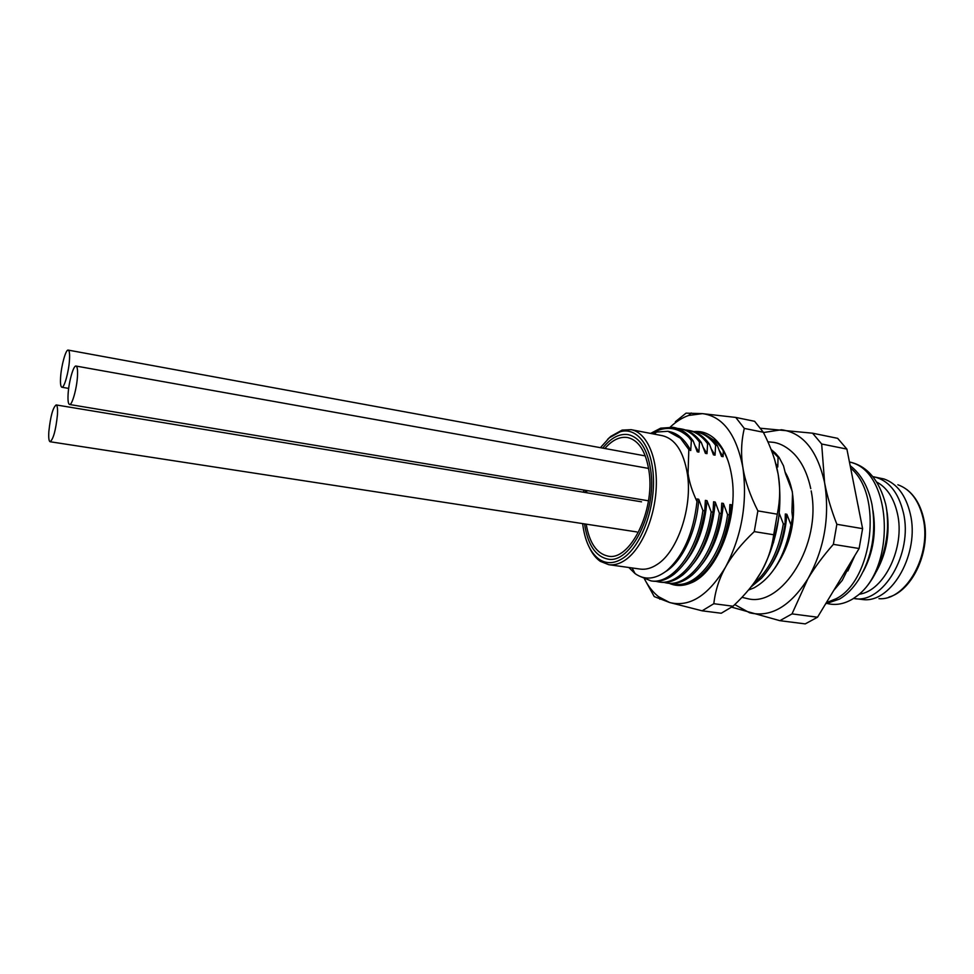 <?xml version="1.0" encoding="UTF-8"?>
<svg xmlns="http://www.w3.org/2000/svg" width="974" height="974" viewBox="0 0 974 974"><rect width="100%" height="100%" fill="white"/><g stroke="black" fill="none" stroke-linecap="round" stroke-linejoin="round"><path stroke-width="1.46" d="M873.921 476.822C888.568 480.243 898.381 492.187 903.385 512.665C913.381 553.634 882.651 604.793 853.748 598.462L864.011 599.692C892.306 602.139 919.833 552.818 910.313 513.919C905.844 495.267 897.078 483.628 884.051 478.989L872.814 476.639M859.226 594.213C884.185 591.084 905.43 547.364 897.419 513.517C893.864 498.018 886.961 487.524 876.685 482.057M886.693 510.108L887.265 513.42C889.749 533.825 886.425 552.599 877.318 569.766M849.462 462.078C891.551 469.87 896.835 564.798 858.191 595.09L853.066 598.754C844.348 604.014 835.826 605.609 827.498 603.551M858.167 505.774L859.044 510.68M854.941 555.399L847.855 570.983M873.008 510.705C876.442 532.486 873.228 552.648 863.39 571.178M850.655 468.117C883.296 494.841 872.655 580.321 836.252 598.657L826.293 602.723M833.744 590.427L842.23 580.394L853.321 558.078M858.411 507.43L856.17 496.119M825.635 603.795L839.454 599.107C846.552 594.944 852.944 588.479 858.63 579.7C872.083 557.238 876.539 532.169 871.998 504.532C868.321 486.951 861.04 474.009 850.168 465.706M849.438 461.968L849.973 462.078C867.298 466.108 879.193 480.121 885.658 504.118C892.768 536.053 879.972 577.801 858.191 595.09M876.235 571.738C885.695 554.62 889.225 534.434 886.839 511.167L886.328 507.697M731.742 607.179L779.882 620.682L805.242 623.896L817.527 617.212L859.117 548.508L862.599 528.651L846.893 449.087L837.652 438.337L812.584 433.199L760.609 428.256M734.761 604.586L749.578 612.768C770.665 617.808 790.084 606.534 807.823 578.933C814.617 567.513 823.127 555.996 833.354 544.356L836.861 524.292C831.199 509.792 827.109 495.949 824.613 482.775L821.666 444.01L812.584 433.199M817.527 617.212L792.02 613.888L807.823 578.933C824.394 548.971 829.994 516.914 824.613 482.775C817.32 450.402 802.941 432.736 781.465 429.753L763.47 432.541M792.02 613.888L779.882 620.682M859.117 548.508L833.354 544.356M862.599 528.651L836.861 524.292M846.893 449.087L821.666 444.01M774.306 568.974C784.338 554.778 790.425 537.624 792.58 517.523L791.923 511.849L792.519 493.343M769.241 568.232C779.456 553.39 785.336 535.408 786.858 514.26L790.985 524.889L792.58 517.523M790.985 524.889C784.971 556.373 772.625 577.375 753.961 587.894L748.446 590.061M771.481 450.475L778.068 457.256L777.788 466.996L775.815 463.734M779.249 513.347L783.327 523.878C778.762 551.114 768.73 571.166 753.231 584.023M773.441 542.798L778.664 518.29M771.079 449.428L775.608 453.373L779.115 457.451L778.068 457.256M723.292 450.852L723.073 456.672L721.478 456.368L717.388 445.568L715.61 445.228L715.062 455.162L713.455 454.858L709.376 444.022L707.587 443.681L707.002 453.641L705.383 453.336L701.304 442.464L699.502 442.123L698.882 452.106L697.25 451.802L693.184 440.905L691.37 440.552L690.712 450.56L688.825 449.55L688.046 473.522C689.275 482.167 692.258 491.48 696.994 501.488L697.08 498.968L698.735 499.248L702.899 510.522C697.104 552.575 671.829 584.717 650.997 580.894L640.478 576.584M709.376 444.022C703.898 436.62 697.53 432.176 690.262 430.703L688.496 430.362C695.753 431.823 702.12 436.267 707.587 443.681M685.355 429.948L688.496 430.362M717.388 445.568C711.884 438.166 705.468 433.734 698.175 432.261L696.41 431.92C703.715 433.393 710.107 437.825 715.61 445.228M693.293 431.494L696.41 431.92M677.368 428.377L680.534 428.791C687.754 430.252 694.072 434.696 699.502 442.123M701.304 442.464C695.862 435.049 689.531 430.605 682.311 429.144L680.534 428.791M693.184 440.905C687.778 433.467 681.483 429.023 674.3 427.574L673.046 427.33C678.878 428.487 684.125 431.799 688.788 437.265L691.37 440.552M650.608 433.406L660.664 428.17L673.046 427.33M750.881 587.078L761.522 578.215C773.612 564.737 781.452 546.731 785.068 524.17L785.312 513.992L786.858 514.26M777.788 466.996L776.595 466.765M785.068 524.17L783.327 523.878M729.38 514.917L727.578 514.625C721.929 556.227 696.069 588.15 675.055 584.157L676.833 584.4C684.746 585.435 692.758 582.513 700.854 575.646C715.318 562.388 724.826 542.153 729.38 514.917L729.879 504.556L731.498 504.836L732.302 507.089M721.223 513.566L719.396 513.261C713.711 555.034 688.021 587.018 667.093 583.085L668.87 583.316C676.565 584.327 684.369 581.527 692.258 574.952C706.905 561.755 716.56 541.301 721.223 513.566L721.758 503.168L723.39 503.448L727.578 514.625M713.017 512.202L711.178 511.898C705.419 553.816 679.962 585.849 659.069 581.989L660.859 582.233C668.188 583.195 675.639 580.638 683.2 574.587C698.236 561.56 708.171 540.765 713.017 512.202L713.589 501.78L715.22 502.06L719.396 513.261M650.997 580.894L652.799 581.137C659.848 582.05 667.007 579.688 674.288 574.039C689.592 561.146 699.746 540.083 704.75 510.826L705.359 500.38L707.002 500.66L711.178 511.898M704.75 510.826L702.899 510.522M792.349 491.687L785.531 473.778L783.522 465.864L779.115 457.451M675.055 584.157L671.987 583.523M667.093 583.085L664 582.44M659.069 581.989L655.952 581.344M707.002 453.641L703.24 447.419M723.073 456.672L719.396 450.658M715.062 455.162L711.349 449.051M710.594 564.762C722.562 549.239 729.538 529.259 731.498 504.836M702.047 564.177C714.234 548.581 721.357 528.334 723.39 503.448M693.464 563.569C705.87 547.912 713.126 527.409 715.22 502.06M628.827 567.501L635.109 573.625C644.666 580.358 655.137 579.457 666.52 570.91C683.31 556.13 693.464 532.997 696.994 501.488M688.825 449.55L680.473 438.239L667.933 431.287L656.488 432.054L652.337 433.747M631.152 429.668L662.259 435.658C675.189 438.787 683.553 451.461 687.352 473.668C692.709 507.028 677.673 551.576 657.304 564.36C651.448 568.268 645.725 569.839 640.125 569.072L608.738 564.689C614.217 565.431 619.817 563.812 625.551 559.831C641.696 548.642 655.137 517.279 656.269 486.89C657.487 456.453 646.383 432.407 631.152 429.668L622.106 430.106L610.795 436.376L607.496 439.432M651.545 433.588L658.448 430.228C669.381 426.332 679.499 428.67 688.788 437.265M690.712 450.56C685.051 439.664 677.843 433.32 669.089 431.519L667.933 431.287M655.794 432.7L652.994 433.868M698.882 452.106L695.083 445.788M684.819 562.935C697.445 547.218 704.835 526.471 707.002 500.66M665.607 571.628C682.311 561.657 696.909 530.781 698.735 499.248M589.526 547.814C592.423 553.853 596.027 558.37 600.325 561.353L608.738 564.689M582.635 523.598C584.777 540.813 590.293 552.708 599.168 559.283C606.656 564.238 614.813 563.727 623.64 557.749C640.916 545.817 654.613 510.023 653.444 478.49C652.446 446.859 637.24 426.734 620.341 431.701L609.371 437.776L600.398 447.687M583.84 490.044L583.475 492.211M586.202 524.146C589.428 542.968 596.697 553.622 608.007 556.117C629.837 561.462 655.21 510.729 649.025 471.294C645.92 451.498 638.798 440.26 627.67 437.545C619.866 436.328 612.256 439.98 604.854 448.503M586.884 490.555L586.518 492.722M644.471 578.946C648.343 586.433 653.03 592.35 658.534 596.685L669.649 602.516C689.653 607.496 708.305 595.662 725.606 566.99C741.835 535.87 747.594 502.742 742.894 467.581C736.344 434.319 722.854 416.336 702.424 413.633L688.606 415.472C682.287 417.688 676.212 421.511 670.368 426.965M694.255 431.579C701.645 430.898 708.439 433.296 714.636 438.763C723.158 446.64 728.82 458.924 731.632 475.616C739.144 517.486 717.302 573.26 690.7 583.036C683.188 586.178 676.078 586.287 669.369 583.389M706.759 435.585L715.732 441.38C720.857 446.129 724.997 452.715 728.162 461.14M711.105 565.736L702.583 574.063M644.691 579.372L654.248 596.599L669.649 602.516L702.132 610.82L713.82 603.71L733.045 606.218C745.317 594.737 754.655 583.377 761.059 572.14L754.838 581.819M713.82 603.71C715.293 590.682 719.214 578.446 725.606 566.99C731.937 555.545 741.482 543.748 754.253 531.609L757.869 510.887L777.289 514.187L773.709 534.75C771.761 548.472 767.536 560.939 761.059 572.14C777.435 541.52 783.133 508.854 778.129 474.131L774.902 460.519M777.289 514.187C780.137 500.368 780.418 487.012 778.129 474.131C775.925 461.25 770.982 447.285 763.324 432.249L754.619 421.304L735.747 417.432L744.306 428.414L763.324 432.249M757.869 510.887C749.956 495.084 744.964 480.645 742.894 467.581C740.764 454.493 741.238 441.429 744.306 428.414M735.747 417.432L702.424 413.633L686.061 413.146L675.347 421.742M702.132 610.82L721.235 613.243L733.045 606.218M754.253 531.609L773.709 534.75M60.583 377.535C60.242 383.537 60.668 386.775 61.873 387.238C64.223 388.261 68.874 371.532 69.495 359.637C69.811 353.72 69.385 350.543 68.204 350.104C65.818 349.167 61.24 365.737 60.583 377.535M48.846 431.579C48.469 437.874 48.895 441.259 50.124 441.746C53.363 439.152 55.798 430.216 57.429 414.924C57.783 408.715 57.356 405.379 56.151 404.928C52.9 407.546 50.465 416.422 48.846 431.579M68.095 394.263C67.754 400.582 68.241 403.991 69.544 404.49C72.052 405.537 76.861 388.407 77.482 376.086C77.786 369.864 77.299 366.528 76.021 366.054C73.464 365.092 68.74 382.052 68.095 394.263M585.118 492.479L585.471 490.324M602.736 448.113C610.917 437.813 619.44 433.32 628.303 434.648C639.955 437.496 647.418 449.27 650.693 470.004C657.207 511.411 630.555 564.664 607.666 559.052C595.418 556.3 587.699 544.576 584.534 523.89M897.87 484.772C910.325 489.216 918.701 500.246 922.999 517.827C932.118 554.51 906.015 600.934 878.974 598.681M923.729 518.813C931.266 550.432 912.65 590.621 888.909 597.086M906.757 489.496C914.915 495.729 920.515 505.287 923.583 518.144M654.272 434.112L656.488 432.054M658.448 430.228L660.664 428.17M632.065 567.952L635.109 573.625M599.168 559.283L600.325 561.353M620.341 431.701L622.106 430.106M811.172 490.896C822.068 544.454 781.939 606.924 748.276 598.827L741.969 597.33M767.889 441.806L774.22 442.427C781.124 443.742 787.698 447.529 793.944 453.762C801.87 461.956 807.483 473.583 810.758 488.656M784.934 471.818C788.27 477.175 790.705 483.859 792.252 491.858C796.05 516.926 791.704 540.095 779.2 561.353M715.732 441.38L714.636 438.763M691.917 581.673L690.7 583.036M658.534 596.685L659.897 599.241M688.606 415.472L691.248 412.988M68.667 388.407L61.873 387.238M645.312 455.917L68.204 350.104M636.753 531.926L50.124 441.746M641.537 501.829L56.151 404.928M648.441 500.794L69.544 404.49M648.611 468.433L76.021 366.054"/></g></svg>
